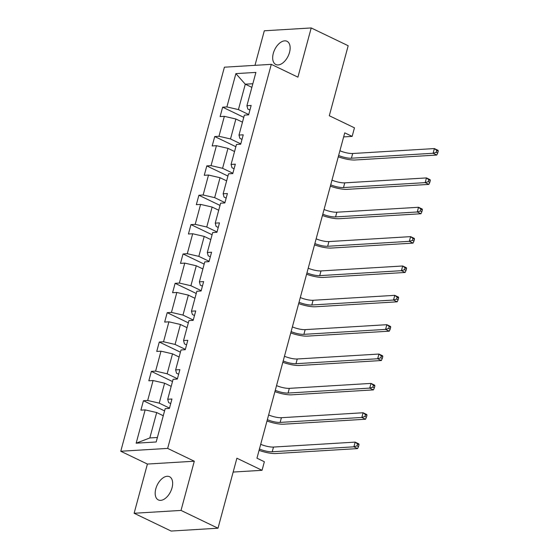 <?xml version="1.0" encoding="UTF-8"?>
<svg xmlns="http://www.w3.org/2000/svg" width="559" height="559" viewBox="0 0 559 559"><rect width="100%" height="100%" fill="white"/><g stroke="black" fill="none" stroke-linecap="round" stroke-linejoin="round"><path stroke-width="0.84" d="M172.032 487.832A12.885 7.456 -64.3 0 0 169.503 476.708A12.885 7.456 -64.3 0 0 155.807 488.811A12.885 7.456 -64.3 0 0 158.337 499.935A12.885 7.456 -64.3 0 0 172.032 487.832M289.52 52.399A12.885 7.456 -64.3 0 0 286.991 41.282A12.885 7.456 -64.3 0 0 273.295 53.385A12.885 7.456 -64.3 0 0 275.825 64.502A12.885 7.456 -64.3 0 0 289.52 52.399M194.294 461.217L147.401 464.054L134.125 513.267L181.018 510.423L194.294 461.217L167.665 448.409L271.29 64.348L297.919 77.156L311.202 27.95L264.309 30.787L254.988 65.34M311.202 27.95L348.187 45.733L329.3 115.734L354.455 127.829L352.142 136.396L344.742 132.839L256.958 458.184L264.358 461.748L262.045 470.308L236.89 458.212L218.003 528.213L171.117 531.05L134.125 513.267M181.018 510.423L218.003 528.213M147.401 464.054L120.772 451.253L224.397 67.192L271.29 64.348M163.27 415.721L156.681 412.549L149.826 437.956L136.158 443.189L145.144 409.887L140.903 410.145L143.439 400.733L164.57 410.893M156.681 412.549L145.144 409.887M167.665 448.409L120.772 451.253M171.194 386.367L164.605 383.194L159.224 403.144L147.688 400.475L143.439 400.733M147.688 400.475L153.068 380.532L148.82 380.791L151.363 371.379L172.493 381.538M179.111 357.012L172.521 353.84L167.141 373.789L155.605 371.12L151.363 371.379M155.605 371.12L160.985 351.178L156.744 351.429L159.28 342.024L180.41 352.184M187.034 327.651L180.445 324.486L175.065 344.435L163.528 341.766L159.28 342.024M163.528 341.766L168.909 321.823L164.66 322.075L167.204 312.67L188.334 322.829M194.951 298.296L188.369 295.131L182.982 315.08L171.445 312.411L167.204 312.67M171.445 312.411L176.826 292.469L172.584 292.72L175.121 283.315L196.251 293.475M202.875 268.942L196.286 265.777L190.905 285.726L179.369 283.057L175.121 283.315M179.369 283.057L184.749 263.107L180.501 263.366L183.045 253.961L204.175 264.121M210.792 239.587L204.21 236.422L198.822 256.371L187.286 253.702L183.045 253.961M187.286 253.702L192.673 233.753L188.425 234.011L190.961 224.606L212.092 234.766M218.716 210.233L212.127 207.068L206.746 227.01L195.21 224.348L190.961 224.606M195.21 224.348L200.59 204.398L196.342 204.657L198.885 195.252L220.015 205.412M226.633 180.878L220.05 177.713L214.663 197.655L203.127 194.993L198.885 195.252M203.127 194.993L208.514 175.044L204.266 175.302L206.802 165.897L227.939 176.057M234.556 151.524L227.967 148.359L222.587 168.301L211.05 165.639L206.802 165.897M211.05 165.639L216.431 145.689L212.189 145.948L214.726 136.536L235.856 146.703M242.473 122.169L235.891 119.004L230.511 138.946L218.967 136.284L214.726 136.536M218.967 136.284L224.355 116.335L220.106 116.593L222.643 107.181L243.78 117.348M251.871 87.358L245.282 84.192L238.427 109.592L226.891 106.93L222.643 107.181M226.891 106.93L235.877 73.62L255.903 72.411L246.917 105.714L251.159 105.455L248.622 114.868L244.374 115.126L238.993 135.068L243.242 134.817L240.698 144.222L236.457 144.481L231.077 164.423L235.318 164.171L232.782 173.576L228.533 173.835L223.153 193.777L227.401 193.526L224.858 202.931L220.616 203.19L215.236 223.132L219.477 222.88L216.941 232.285L212.693 232.544L207.312 252.493L211.561 252.235L209.017 261.64L204.776 261.898L199.395 281.848L203.637 281.589L201.1 290.994L196.852 291.253L191.471 311.202L195.72 310.944L193.176 320.349L188.935 320.607L183.548 340.557L187.796 340.298L185.26 349.71L181.011 349.962L175.631 369.911L179.879 369.653L177.336 379.065L173.094 379.316L167.707 399.266L171.955 399.007L169.419 408.419L165.171 408.671L156.185 441.98L136.158 443.189M167.707 399.266L168.601 402.578L170.719 403.591M169.503 408.091L159.224 403.144M164.605 383.194L153.068 380.532M175.631 369.911L176.518 373.223L178.635 374.237M177.427 378.729L167.141 373.789M172.521 353.84L160.985 351.178M183.548 340.557L184.442 343.869L186.559 344.882M185.343 349.375L175.065 344.435M180.445 324.486L168.909 321.823M191.471 311.202L192.366 314.507L194.483 315.528M193.267 320.021L182.982 315.08M188.369 295.131L176.826 292.469M199.395 281.848L200.283 285.153L202.4 286.173M201.191 290.666L190.905 285.726M196.286 265.777L184.749 263.107M207.312 252.493L208.207 255.798L210.324 256.819M209.108 261.312L198.822 256.371M204.21 236.422L192.673 233.753M215.236 223.132L216.123 226.444L218.241 227.464M217.032 231.957L206.746 227.01M212.127 207.068L200.59 204.398M223.153 193.777L224.047 197.089L226.164 198.11M224.949 202.603L214.663 197.655M220.05 177.713L208.514 175.044M231.077 164.423L231.964 167.735L234.081 168.755M232.872 173.248L222.587 168.301M227.967 148.359L216.431 145.689M238.993 135.068L239.888 138.38L242.005 139.401M240.789 143.894L230.511 138.946M235.891 119.004L224.355 116.335M246.917 105.714L247.805 109.026L249.922 110.046M343.645 136.906L352.142 136.396M233.159 472.055L262.045 470.308M149.826 437.956L157.393 437.494M248.713 114.539L238.427 109.592M252.85 83.731L245.282 84.192L235.877 73.62M339.907 150.762A10.069 2.522 -164.9 0 0 352.694 153.508L434.371 148.568L438.074 150.343L438.228 151.119L436.747 150.413L436.244 152.293L437.718 153.005L438.228 151.119M338.635 155.472A10.069 2.522 -164.9 0 0 351.422 158.211L433.106 153.271L434.371 148.568L436.747 150.413M436.244 152.293L433.106 153.271L436.803 155.046L355.119 159.993A15.1 3.78 15.1 0 1 338.279 156.799M436.803 155.046L437.718 153.005M331.983 180.117A10.069 2.522 -164.9 0 0 344.77 182.863L426.454 177.923L430.151 179.698L430.311 180.473L428.83 179.767L428.32 181.647L429.801 182.36L430.311 180.473M330.718 184.826A10.069 2.522 -164.9 0 0 343.499 187.565L425.182 182.625L426.454 177.923L428.83 179.767M428.32 181.647L425.182 182.625L428.879 184.4L347.202 189.347A15.1 3.78 15.1 0 1 330.355 186.154M428.879 184.4L429.801 182.36M324.066 209.478A10.069 2.522 -164.9 0 0 336.853 212.217L418.53 207.277L422.234 209.052L422.387 209.835L420.906 209.122L420.403 211.002L421.877 211.714L422.387 209.835M322.795 214.181A10.069 2.522 -164.9 0 0 335.582 216.92L417.266 211.98L418.53 207.277L420.906 209.122M420.403 211.002L417.266 211.98L420.962 213.755L339.278 218.702A15.1 3.78 15.1 0 1 322.438 215.508M420.962 213.755L421.877 211.714M316.142 238.833A10.069 2.522 -164.9 0 0 328.93 241.572L410.613 236.632L414.31 238.407L414.471 239.189L412.989 238.476L412.479 240.356L413.96 241.069L414.471 239.189M314.878 243.535A10.069 2.522 -164.9 0 0 327.658 246.274L409.342 241.334L410.613 236.632L412.989 238.476M412.479 240.356L409.342 241.334L413.038 243.116L331.361 248.056A15.1 3.78 15.1 0 1 314.514 244.87M413.038 243.116L413.96 241.069M308.226 268.187A10.069 2.522 -164.9 0 0 321.013 270.926L402.69 265.986L406.386 267.761L406.547 268.544L405.065 267.831L404.562 269.711L406.037 270.423L406.547 268.544M306.954 272.89A10.069 2.522 -164.9 0 0 319.741 275.636L401.418 270.689L402.69 265.986L405.065 267.831M404.562 269.711L401.418 270.689L405.121 272.471L323.437 277.411A15.1 3.78 15.1 0 1 306.598 274.224M405.121 272.471L406.037 270.423M300.302 297.542A10.069 2.522 -164.9 0 0 313.089 300.281L394.773 295.341L398.469 297.115L398.623 297.898L397.149 297.185L396.638 299.065L398.12 299.778L398.623 297.898M299.037 302.244A10.069 2.522 -164.9 0 0 311.817 304.99L393.501 300.043L394.773 295.341L397.149 297.185M396.638 299.065L393.501 300.043L397.197 301.825L315.521 306.765A15.1 3.78 15.1 0 1 298.674 303.579M397.197 301.825L398.12 299.778M292.385 326.896A10.069 2.522 -164.9 0 0 305.165 329.635L386.849 324.695L390.545 326.47L390.706 327.253L389.225 326.54L388.715 328.419L390.196 329.132L390.706 327.253M291.113 331.599A10.069 2.522 -164.9 0 0 303.9 334.345L385.577 329.398L386.849 324.695L389.225 326.54M388.715 328.419L385.577 329.398L389.281 331.18L307.597 336.12A15.1 3.78 15.1 0 1 290.757 332.933M389.281 331.18L390.196 329.132M284.461 356.251A10.069 2.522 -164.9 0 0 297.248 358.99L378.932 354.05L382.629 355.831L382.782 356.607L381.308 355.894L380.798 357.774L382.279 358.487L382.782 356.607M283.196 360.953A10.069 2.522 -164.9 0 0 295.977 363.699L377.66 358.752L378.932 354.05L381.308 355.894M380.798 357.774L377.66 358.752L381.357 360.534L299.68 365.474A15.1 3.78 15.1 0 1 282.833 362.288M381.357 360.534L382.279 358.487M276.544 385.605A10.069 2.522 -164.9 0 0 289.324 388.351L371.008 383.404L374.705 385.186L374.865 385.962L373.384 385.249L372.874 387.128L374.355 387.841L374.865 385.962M275.273 390.308A10.069 2.522 -164.9 0 0 288.06 393.054L369.737 388.107L371.008 383.404L373.384 385.249M372.874 387.128L369.737 388.107L373.44 389.889L291.756 394.829A15.1 3.78 15.1 0 1 274.916 391.642M373.44 389.889L374.355 387.841M268.62 414.96A10.069 2.522 -164.9 0 0 281.408 417.706L363.084 412.759L366.788 414.54L366.942 415.316L365.467 414.603L364.957 416.49L366.438 417.196L366.942 415.316M267.349 419.662A10.069 2.522 -164.9 0 0 280.136 422.408L361.82 417.461L363.084 412.759L365.467 414.603M364.957 416.49L361.82 417.461L365.516 419.243L283.839 424.183A15.1 3.78 15.1 0 1 266.992 420.997M365.516 419.243L366.438 417.196M260.704 444.314A10.069 2.522 -164.9 0 0 273.484 447.06L355.168 442.113L358.864 443.895L359.025 444.671L357.543 443.958L357.033 445.844L358.515 446.55L359.025 444.671M259.432 449.017A10.069 2.522 -164.9 0 0 272.219 451.763L353.896 446.816L355.168 442.113L357.543 443.958M357.033 445.844L353.896 446.816L357.599 448.597L275.915 453.538A15.1 3.78 15.1 0 1 259.069 450.351M357.599 448.597L358.515 446.55M352.694 153.508L351.422 158.211M344.77 182.863L343.499 187.565M336.853 212.217L335.582 216.92M328.93 241.572L327.658 246.274M321.013 270.926L319.741 275.636M313.089 300.281L311.817 304.99M305.165 329.635L303.9 334.345M297.248 358.99L295.977 363.699M289.324 388.351L288.06 393.054M281.408 417.706L280.136 422.408M273.484 447.06L272.219 451.763"/></g></svg>
